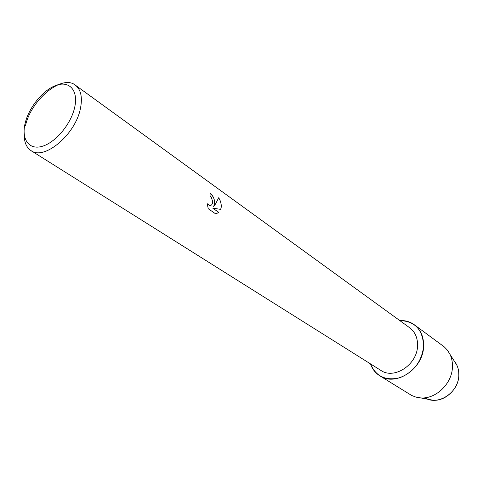 <?xml version="1.0" encoding="UTF-8"?>
<svg xmlns="http://www.w3.org/2000/svg" width="483" height="483" viewBox="0 0 483 483"><rect width="100%" height="100%" fill="white"/><g stroke="black" fill="none" stroke-linecap="round" stroke-linejoin="round"><path stroke-width="0.72" d="M428.469 399.369L433.052 400.232C445.392 401.397 458.56 388.809 458.826 375.43L458.681 371.536L457.896 367.823L456.821 365.063L454.31 361.133C457.504 365.07 459.007 369.839 458.826 375.43C458.705 392.625 437.719 406.221 424.901 397.775M25.46 125.791C30.948 99.921 61.866 74.147 75.3 85.111L409.687 327.758C415.217 332.008 417.831 338.136 417.535 346.142C417.083 364.834 394.068 379.789 380.864 370.407L31.027 150.618C26.42 147.532 24.162 142.195 24.247 134.6M423.597 346.631C421.562 361.888 413.569 372.29 399.622 377.821C385.537 381.002 375.822 376.354 370.467 363.874C372.278 369.03 375.382 373.009 379.783 375.798C395.607 386.913 423.114 368.994 423.597 346.631C423.072 329.835 415.12 321.141 399.749 320.549C405.207 320.307 410.055 321.702 414.287 324.745C420.826 329.823 423.929 337.116 423.597 346.631M214.73 203.156L213.709 206.531L215.635 203.79L218.672 197.764C220.719 200.958 221.552 204.267 221.166 207.69L220.719 209.387L212.713 208.119L218.793 212.357L215.816 213.975L208.251 208.734L207.201 203.693L209.731 205.625C211.542 205.523 212.538 204.224 212.707 201.725L211.427 197.607L210.063 196.158L210.105 193.333C213.021 195.555 214.567 198.827 214.73 203.156M75.3 85.111C80.927 89.536 82.641 97.318 80.432 108.464C75.535 134.534 44.237 160.73 31.027 150.618M74.69 107.347C71.11 123.974 55.557 142.563 42.22 146.319C28.829 150.322 21.155 139.122 25.188 123.062C29.022 107.051 43.404 89.615 56.487 85.225C69.624 80.607 78.475 90.659 74.69 107.347M210.105 193.387C214.307 197.04 215.49 201.429 213.655 206.543L213.709 206.531M210.316 205.583L209.676 205.637L207.213 203.826M215.816 213.975L218.739 212.369L212.713 208.119M220.671 209.381C221.782 205.589 221.105 201.743 218.648 197.831M414.287 324.745L444.33 346.921L447.53 350.308L449.999 354.371C451.828 358.247 452.637 362.504 452.438 367.14C452.07 383.677 435.738 399.326 420.59 397.889L415.899 397.111L411.564 395.408L379.783 375.798M433.052 400.232L420.59 397.889M456.821 365.063L449.999 354.371"/></g></svg>
